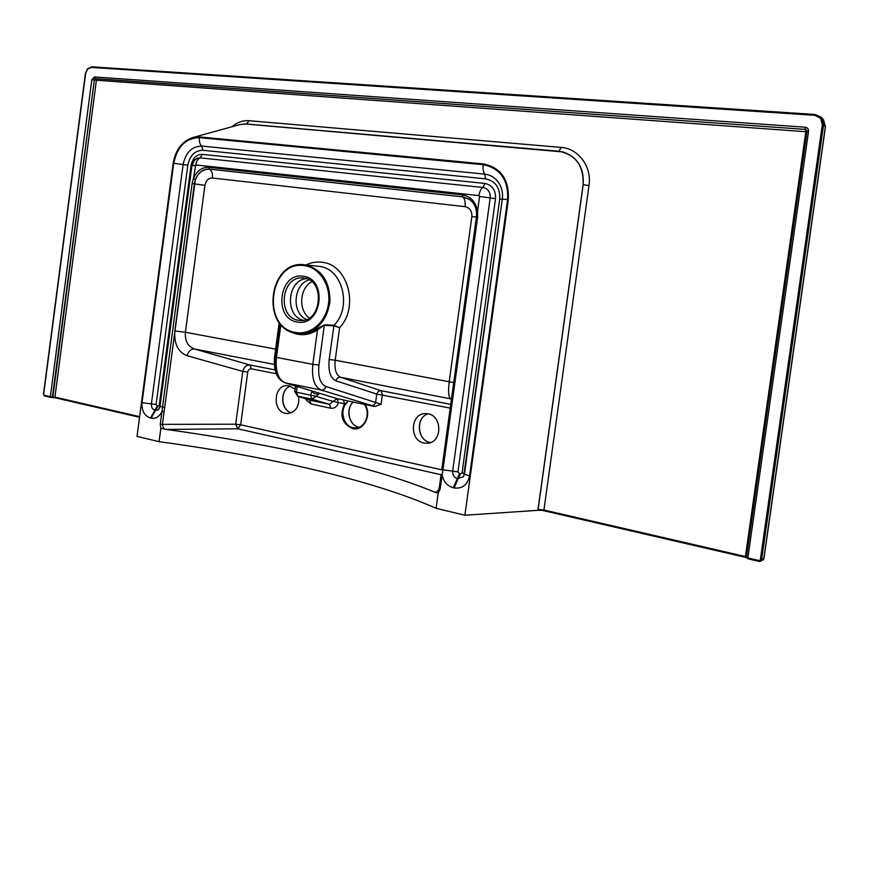 <?xml version="1.0" encoding="UTF-8"?>
<svg xmlns="http://www.w3.org/2000/svg" width="869" height="869" viewBox="0 0 869 869"><rect width="100%" height="100%" fill="white"/><g stroke="black" fill="none" stroke-linecap="round" stroke-linejoin="round"><path stroke-width="1.3" d="M424.029 443.049L427.602 443.255C442.245 442.571 442.625 415.925 428.037 413.807L425.017 413.601C410.19 413.796 409.277 440.637 424.029 443.049M298.675 396.492C299.501 406.181 295.96 411.873 288.052 413.546L285.499 413.351C272.106 411.189 273.561 385.239 287.052 385.597L289.214 385.793L295.08 389.193M44.254 395.829L43.678 394.428L44.113 395.254L50.359 396.698L91.832 79.644L94.352 76.939L805.172 127.211C807.507 127.613 808.626 128.992 808.539 131.338L747.851 557.952L759.245 560.581L760.342 559.853L822.346 124.571L820.629 118.249L814.731 115.305L91.278 67.413L87.628 69.064L85.586 73.572M85.618 73.485L87.573 68.966M814.731 115.305L815.079 114.469L821.172 117.206L823.584 124.778L761.581 559.962L760.712 561.244L759.332 561.428L747.948 558.789L759.3 561.407M347.166 402.401C339.236 409.451 343.114 426.082 353.118 427.722L356.116 427.928C365.697 427.7 370.987 412.829 364.448 404.422L374.897 406.496L321.193 390.04L285.162 382.805L319.586 393.299L316.131 396.351L333.023 401.424L337.194 398.665L343.342 399.914L347.817 400.913L347.166 402.401L344.58 403.813L343.342 399.914M825.344 126.863L823.497 119.694L822.107 118.347M364.328 404.389L347.817 400.913M441.072 474.735L237.867 428.797L166.218 429.405L160.841 428.276L159.06 441.68C268.814 456.54 373.029 480.101 436.086 508.311L464.893 515.241L508.343 199.588C509.212 179.448 500.87 167.554 483.327 163.904L199.479 136.933L193.2 137.411C182.284 140.974 175.592 149.566 173.159 163.209L137.02 436.379L159.06 441.68M441.843 469.727L476.527 216.892L476.505 211.764L477.537 211.384L477.657 216.968L442.929 470.064L440.094 489.345L438.161 493.179L436.086 508.311M306.355 278.667C287.009 280.014 284.467 316.251 303.455 320.27M451.489 398.849L450.272 398.502C448.458 396.72 448.111 391.061 449.24 381.513L471.845 216.609C472.106 211.058 469.825 207.745 465.013 206.648L212.427 178.004C208.451 178.058 205.953 180.502 204.921 185.336L185.401 332.262C184.858 340.854 187.856 346.427 194.428 348.969L249.99 365.013L251.358 368.825C249.446 368.684 248.241 369.749 247.741 372.019L240.68 424.789L441.756 469.825M542.169 510.353L537.9 510.331L583.099 184.695C583.827 165.729 575.702 154.573 558.702 151.239L246.209 123.995L240.224 124.484L193.2 137.411M464.893 515.241L537.9 510.331M300.413 333.783L301.217 333.815C306.67 333.946 311.808 332.371 316.631 329.09L324.539 324.843L333.989 325.245L339.605 327.711L333.739 325.766L324.289 325.375L318.934 365.045C317.858 376.657 320.161 383.805 325.853 386.477L381.089 404.226L374.897 406.496M364.947 404.476C372.312 414.785 363.622 431.589 352.586 428.569C342.038 423.659 339.366 415.404 344.58 403.813L338.432 402.564C337.063 406.757 334.489 408.636 330.698 408.213L310.993 403.976L309.733 400.131L329.46 404.346L333.023 401.424L338.432 402.564L337.194 398.665L319.586 393.299C316.316 394.732 313.905 394.113 312.351 391.463L312.753 391.224M166.218 429.405C272.171 444.037 372.486 466.229 434.989 492.288L438.215 491.159M160.841 428.276L160.265 424.354L235.695 424.213L242.766 371.411L187.063 355.693C178.036 352.086 173.963 343.842 174.843 330.959L194.363 183.87C196.416 174.18 201.423 169.27 209.375 169.14L209.331 169.118C203.042 168.923 198.382 172.388 195.373 179.514L162.373 424.593L163.709 428.558M438.161 493.179L434.989 492.288M309.255 317.989C298.089 310.027 299.631 288.063 311.786 281.73M306.355 319.466C291.311 312.959 293.32 284.217 309.114 279.861M231.817 126.798C237.107 122.312 242.842 120.28 249.023 120.704L561.102 147.404C578.461 148.425 592.017 166.75 588.986 185.586L543.929 510.005L541.398 510.418M87.628 69.064L91.69 66.826M160.265 424.354L192.092 183.555L193.363 178.786C196.676 170.943 201.793 167.12 208.723 167.337L462.297 194.884C470.824 196.394 475.897 201.901 477.537 211.384L479.59 196.459L478.982 195.59L195.764 164.947L193.363 178.786L195.373 179.514M187.063 355.693C188.606 351.087 191.061 348.838 194.428 348.969L274.267 364.426M247.741 372.019L242.766 371.411C244.004 366.957 246.416 364.817 249.99 365.013L275.006 369.912M309.147 399.946L297.882 396.199L296.438 392.223L316.131 396.351L311.884 399.164L310.472 395.167L312.21 391.061M441.191 474.398L439.214 488.856L436.564 492.365L439.182 489.03M440.094 489.345L439.117 488.932L441.126 474.311L442.104 474.702C443.462 481.611 447.177 485.967 453.27 487.77L457.333 478.634L463.351 476.842L464.502 474.17M202.868 150.283C194.895 150.478 189.876 155.453 187.813 165.208L156.105 404.476L157.778 406.507L159.255 405.182L191.017 165.555C192.57 158.234 196.34 154.497 202.325 154.367L484.913 183.457C492.365 185.075 495.895 190.137 495.504 198.653L457.952 471.878L460.168 474.268L462.069 472.801L499.708 199.11C500.207 187.737 495.493 180.98 485.543 178.851L202.868 150.283L201.717 146.079C191.853 146.35 185.651 152.51 183.109 164.556L151.412 403.879C151.239 407.213 152.401 409.332 154.921 410.244L155.551 410.385L151.076 418.163C155.833 418.923 159.472 416.664 161.982 411.406L164.089 411.656M324.539 324.843L317.478 329.872C308.386 335.727 299.24 336.26 290.05 331.458M450.218 408.115L376.755 394.081L375.658 402.162C374.887 404.574 373.409 405.693 371.215 405.508M317.337 392.614L319.586 393.299M316.631 329.09L317.478 329.872L312.829 364.35L276.461 357.431C275.234 371.161 278.134 379.623 285.162 382.805L284.293 382.479M759.245 560.581L759.332 561.428L760.712 561.244L763.808 558.713L825.376 126.646L822.346 124.571M44.113 395.254L44.428 395.938L50.598 397.35M537.987 510.32L583.175 184.717C584.25 167.913 577.516 156.985 562.949 151.945L244.743 123.93M562.949 151.945L558.702 151.239M430.036 442.462C416.99 440.377 415.436 417.359 428.08 413.818C415.556 417.305 417.142 440.464 430.101 442.462L430.036 442.462M291.311 412.797C280.35 410.103 279.655 389.594 290.398 386.108C279.84 389.529 280.535 410.146 291.332 412.786M85.629 73.485L43.667 394.298M91.278 67.413L87.573 68.694L85.401 73.496L43.461 394.341L44.428 395.938L50.76 397.394L52.89 396.905L94.352 80.078L52.401 396.916L50.359 396.698L51.977 397.491M821.172 117.217L815.079 114.469L91.853 66.826M820.629 118.249L821.672 117.771M760.342 559.853L761.57 559.962L763.851 558.398M297.274 321.986C272.909 318.836 279.253 271.573 303.422 276.299C328.243 278.884 321.682 327.417 297.274 321.986M304.096 278.134L303.238 278.037C281.328 275.071 276.559 317.522 298.491 320.27L300.359 320.476C322.073 322.573 325.864 280.296 304.161 278.145C325.462 279.992 321.628 322.801 300.359 320.476M296.155 333.392C260.472 328.504 268.749 259.549 304.422 264.784L305.453 264.915C321.747 269.227 329.927 281.513 329.97 301.739C326.603 321.682 316.533 332.36 299.751 333.772L296.231 333.414M304.845 265.74C269.586 259.081 260.396 327.732 295.862 332.512C310.678 335.325 326.168 321.867 328.504 303.726C331.067 285.619 319.781 267.771 304.845 265.74M305.964 264.947C311.221 262.427 316.642 261.547 322.247 262.319C347.893 264.534 359.451 306.985 339.605 327.711L335.206 360.222L453.716 382.599M451.467 399.023L340.539 377.255L381.209 390.724C379.003 390.55 377.515 391.669 376.755 394.081L335.912 380.807C330.35 378.113 328.113 371.02 329.177 359.527L333.989 325.245C352.39 307.235 342.495 268.423 319.314 266.392L317.413 266.186M310.993 403.976L306.399 400.229L307.398 399.382M306.399 400.229L305.845 398.86M353.368 401.956C345.33 408.81 349.11 425.658 359.016 427.287C348.925 425.614 345.199 408.81 353.314 401.945M151.076 418.163L150.446 418.022C144.395 415.806 141.593 410.7 142.027 402.684L173.702 163.263C177.189 146.611 185.749 138.062 199.392 137.639L483.218 164.708C500.327 168.271 508.463 179.861 507.615 199.501L469.553 476.038C467.468 484.945 462.319 488.921 454.096 487.954L453.27 487.77M381.089 404.226L382.382 394.711L381.209 390.724L450.729 404.357M329.177 359.527L335.206 360.222C334.337 369.412 336.118 375.093 340.539 377.255C338.269 377.092 336.727 378.265 335.912 380.807M745.493 557.344L542.929 510.516M139.551 417.272L55.247 397.796L139.551 417.283M55.181 397.774L52.466 397.481M763.927 558.582L762.939 559.994L761.526 560.223M747.905 558.767L746.493 557.474M746.417 557.583L745.537 557.366L746.428 557.605M276.168 373.724L251.358 368.825M204.921 185.336L192.092 183.555M212.427 178.004C212.818 173.648 211.797 170.693 209.375 169.14L462.786 196.872L209.331 169.118L208.723 167.337M465.013 206.648C465.523 201.793 464.774 198.534 462.786 196.872L469.445 199.359M476.57 211.688C475.788 206.181 473.301 201.999 469.108 199.131L462.753 196.85L462.297 194.884M174.843 330.959L185.401 332.262L275.636 349.11M495.504 198.653L490.203 197.926L452.662 471.215C452.477 475.028 454.031 477.505 457.333 478.634L459.343 474.094M192.407 165.36C193.092 161.786 194.83 159.396 197.654 158.201L200.152 157.876L482.936 187.487C488.052 188.606 490.474 192.082 490.203 197.926L479.59 196.459M478.982 195.59C479.666 191.397 480.981 188.692 482.936 187.487L484.913 183.457M457.952 471.878L441.778 469.64L476.451 216.859L477.657 216.968M195.764 164.947C196.383 161.243 197.85 158.886 200.152 157.876L202.325 154.367M191.919 165.642L191.017 165.555M460.168 474.268L454.096 487.954M164.665 407.518L160.026 406.225L191.951 165.392L195.112 165.588M160.135 405.41L159.255 405.182M462.069 472.801L464.513 473.648M157.778 406.507L155.551 410.385L158.223 409.886L160.396 406.562M499.708 199.11L502.26 199.294M469.553 476.038L464.459 474.039L502.271 199.175L507.615 199.501M150.446 418.022L157.148 406.366M485.543 178.851L484.772 174.148L201.717 146.079C199.794 144.211 199.023 141.397 199.392 137.639M502.336 199.153C503.021 193.559 502.043 188.443 499.414 183.826C495.917 178.134 491.039 174.919 484.772 174.148C483.262 172.095 482.74 168.955 483.218 164.708M142.027 402.684L156.105 404.476M173.702 163.263L187.813 165.208M280.883 324.528L276.461 357.431L274.593 356.877L275.364 356.768L279.851 323.311M277.244 372.703C275.256 368.51 274.615 363.34 275.31 357.17M325.853 386.477C325.028 389.04 323.474 390.224 321.193 390.04C314.339 386.868 311.547 378.297 312.829 364.35L318.934 365.045M538.107 509.44L543.929 510.005L745.439 556.529L805.856 131.719L94.352 80.078L95.612 78.731L805.389 129.405L95.134 78.612L96.383 80.393L54.932 397.111L139.627 416.664M805.172 127.211L805.389 129.405L807.008 131.393L746.428 557.366L747.851 557.952L747.948 558.789L746.428 557.366L807.008 131.393L808.539 131.338M476.429 217.054L471.845 216.609M330.698 408.213L329.46 404.346L311.884 399.164L297.611 396.134L309.364 400.033M297.22 386.499L296.438 392.223L294.743 391.647L295.786 386.064M295.004 391.832L297.611 396.134L294.743 391.647L295.514 385.977M237.867 428.797L240.68 424.789L235.695 424.213L237.867 428.797M476.527 216.892L476.505 211.764C475.734 206.17 473.268 201.966 469.108 199.131L469.564 199.435M52.89 396.905L55.247 397.796L52.379 397.491L52.89 396.905M806.28 129.698L805.639 129.535L805.856 131.719L806.964 131.74M542.452 510.418L745.537 557.366L745.439 556.529L746.504 556.844M91.832 79.644L93.863 79.959L95.134 78.612L94.352 76.939M806.16 129.622L807.084 131.349M558.789 151.239L246.209 123.995M588.986 185.586L583.099 184.695M559.039 151.26L561.102 147.404M246.644 124.028L249.023 120.704M303.238 278.037L304.128 278.134M304.422 264.784C268.467 259.625 260.276 328.504 296.188 333.403L301.087 333.815M356.116 427.928C365.523 427.776 370.9 412.818 364.317 404.378M318.293 266.262L304.552 264.806M463.666 476.386L502.271 199.175C502.966 193.429 502.01 188.312 499.414 183.826L500.533 185.999M158.397 409.766L160.026 406.225L191.951 165.392C193.07 161.319 194.971 158.918 197.654 158.201M822.986 119.129L821.379 117.424M823.508 119.716L825.463 126.776L763.927 558.561M279.21 322.464L274.593 356.877C273.366 370.694 276.809 379.318 284.934 382.751L318.021 392.831M246.275 123.995L240.224 124.484"/></g></svg>
